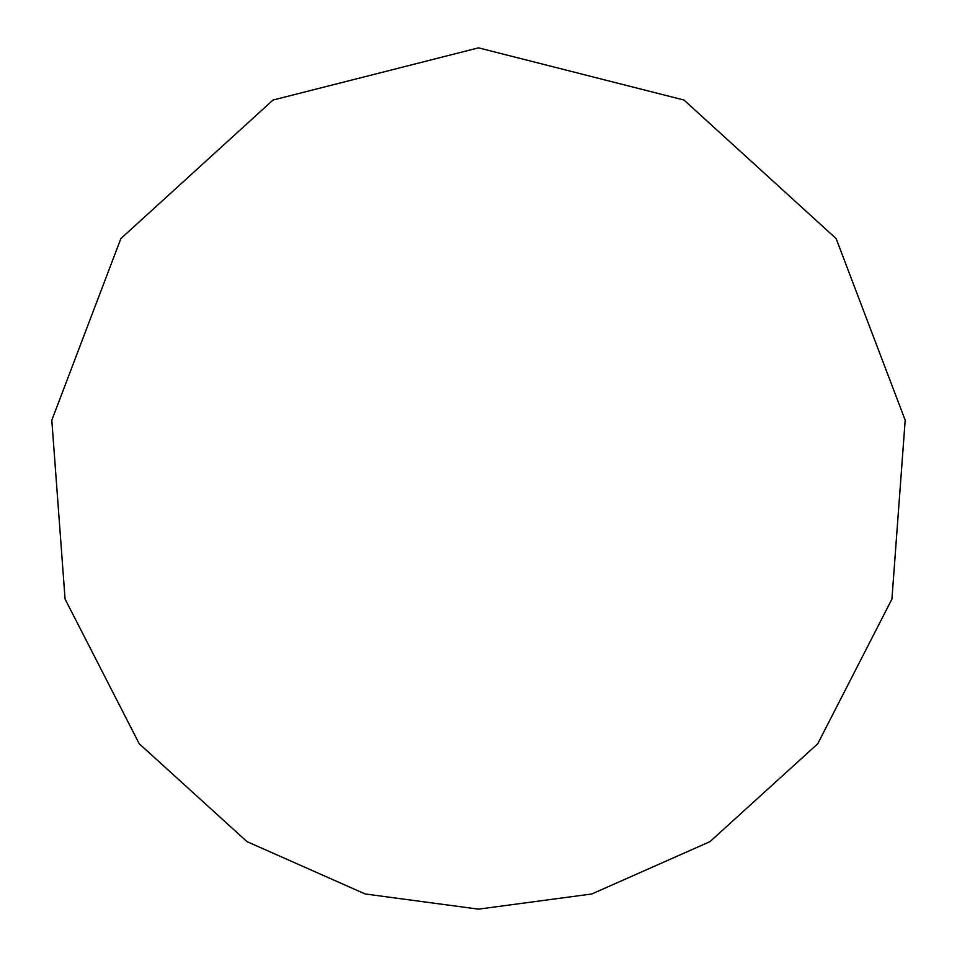 <?xml version="1.0" encoding="UTF-8"?>
<svg xmlns="http://www.w3.org/2000/svg" width="957" height="957" viewBox="0 0 957 957"><rect width="100%" height="100%" fill="white"/><g stroke="black" fill="none" stroke-linecap="round" stroke-linejoin="round"><path stroke-width="1.44" d="M478.5 909.15L591.821 893.97L710.022 841.622L817.757 743.756L891.924 599.082L905.19 420.231L836.131 238.592L683.992 100.042L478.5 47.85L273.008 100.042L120.869 238.592L51.81 420.231L65.076 599.082L139.244 743.756L246.978 841.622L365.179 893.97L478.5 909.15"/></g></svg>

